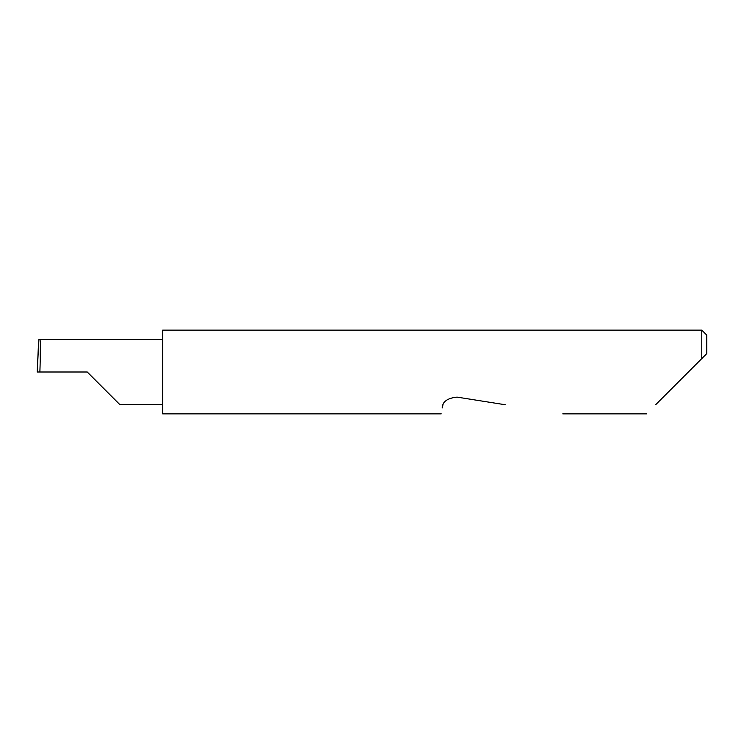 <?xml version="1.0" encoding="UTF-8"?>
<svg xmlns="http://www.w3.org/2000/svg" width="744" height="744" viewBox="0 0 744 744"><rect width="100%" height="100%" fill="white"/><g stroke="black" fill="none" stroke-linecap="round" stroke-linejoin="round"><path stroke-width="1.12" d="M87.253 372L119.886 404.634L87.253 372L119.886 404.634L87.253 372L39.878 372C40.492 355.855 40.492 337.906 39.878 339.366L38.902 339.366L37.2 372L39.878 372M655.604 404.783L701.778 358.608L701.778 330.141L162.601 330.141L162.601 413.859L441.201 413.859M443.071 404.783L442.131 407.972C440.904 415.738 440.904 415.738 442.131 407.972C442.466 401.695 447.442 398.077 457.076 397.119L505.455 404.783M37.2 372L38.288 348.257M706.8 353.577L701.778 358.608L706.8 353.577L706.8 335.163L701.778 330.141M162.601 339.366L39.878 339.366M119.886 404.634L162.601 404.634M646.517 413.859L562.799 413.859"/></g></svg>

